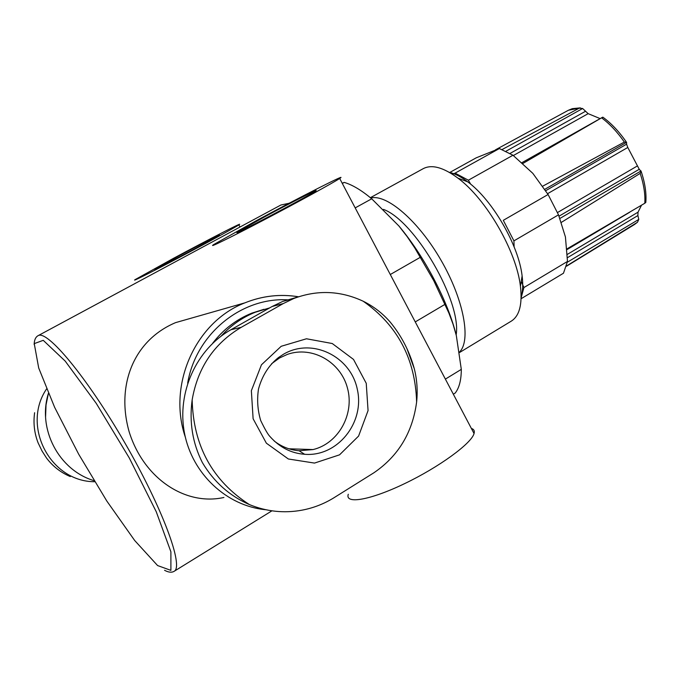 <?xml version="1.0" encoding="UTF-8"?>
<svg xmlns="http://www.w3.org/2000/svg" width="680" height="680" viewBox="0 0 680 680"><rect width="100%" height="100%" fill="white"/><g stroke="black" fill="none" stroke-linecap="round" stroke-linejoin="round"><path stroke-width="1.02" d="M185.359 437.223C167.22 384.404 195.882 321.691 244.843 302.872L175.567 322.635C132.71 340.782 116.127 386.461 129.226 432.029C144.092 479.256 185.98 506.013 223.924 497.471M289.111 203.26L280.933 204.994L38.02 335.716C35.572 337.093 34.289 340.017 34.153 344.505M521.092 298.732L563.473 273.224L567.477 261.443L565.428 236.963L558.501 214.838L548.088 194.506L532.831 173.357L512.966 155.244L499.375 148.537L476.229 157.811L449.65 172.542M499.375 148.537L455.107 173.128L468.375 180.2L470.662 184.169M512.966 155.244L468.375 180.2M567.477 261.443L523.923 287.547L521.118 297.874M558.501 214.838L513.927 240.873L503.31 220.32L548.088 194.506M452.472 174.275L455.107 173.128M521.229 281.375L523.923 287.547M513.927 240.873L514.106 246.84M600.151 118.609L588.149 113.662L582.633 108.502L579.258 108.162L502.18 149.489M637.466 222.241L634.448 224.536L637.491 222.224L638.792 219.402L637.891 215.56L567.46 257.686M641.138 171.377C644.997 182.844 646.553 193.188 645.813 202.428L644.793 203.26C645.362 194.412 643.824 184.45 640.169 173.374L641.138 171.36L639.242 169.278L559.071 216.146M639.242 169.278L627.793 147.475L626.577 144.185L626.586 142.324L624.359 142.06L542.81 186.124M624.359 142.06C617.355 132.013 609.773 123.939 601.604 117.827L603.101 117.343M637.168 222.453L566.593 265.923M644.793 203.26L567.027 248.854M640.169 173.374L561.459 222.317M601.604 117.827L522.894 163.446M241.213 327.326L283.254 303.577L293.76 298.52C317.237 289.705 340.391 290.606 363.205 301.231C373.55 306.357 382.508 313.25 390.074 321.912C401.421 335.682 409.488 351.288 414.298 368.721C417.027 379.644 417.8 390.745 416.619 402.033C412.573 432.505 398.335 456.085 373.906 472.77L333.404 498.1C323.536 504.084 313.004 508.121 301.826 510.195C283.985 513.46 266.5 511.581 249.373 504.568C229.508 495.856 213.843 481.865 202.368 462.579C192.559 443.131 189.15 422.221 192.159 399.849C197.752 367.633 214.106 343.459 241.213 327.326L230.962 329.715C196.554 348.959 176.596 392.479 184.501 433.211C192.261 473.969 226.772 506.013 265.659 509.719M298.214 296.897L282.625 301.469L272.161 306.484L230.962 329.715M406.938 348.594L414.298 368.721M70.286 476.569C60.69 472.498 52.759 466.31 46.486 457.988L42.007 450.967L38.105 442.858C34.34 433.151 33.175 423.104 34.62 412.709M46.538 388.969C21.259 426.216 50.439 481.839 94.69 481.721M398.905 225.989L407.209 236.7L414.783 247.953L433.729 280.619L448.86 312.987L452.999 324.062L456.322 335.512C448.018 301.368 424.643 256.632 398.905 225.989L371.714 198.798C361.513 190.264 352.359 184.798 344.25 182.41L342.312 183.456M342.184 183.218L344.25 182.41M453.339 394.204L455.183 393.065C459.229 387.949 461.269 380.052 461.304 369.376L445.383 379.108M456.322 335.512L461.304 369.376M420.317 257.303L390.286 274.524M444.975 304.359L415.25 321.921M371.714 198.798L355.19 207.893M221.119 336.141C230.834 325.457 242.199 317.5 255.229 312.256L269.671 307.887M212.627 343.332C223.176 329.502 236.249 319.438 251.855 313.131L264.001 309.281M271.626 363.715L279.471 358.003L287.411 354.374C312.171 345.618 340.654 361.879 347.454 388.05C354.688 414.094 338.504 443.496 313.055 449.573L299.055 450.746C289.935 449.998 281.664 446.769 274.236 441.039M521.126 296.803C522.843 291.286 523.175 284.35 522.121 275.969C518.729 245.395 492.55 200.056 467.746 181.849C461.023 176.749 454.844 173.561 449.216 172.295M459.62 352.478L511.317 321.113C519.461 315.92 522.495 304.308 520.421 286.272C516.519 251.353 486.285 198.994 457.98 178.168C443.394 167.356 431.817 164.186 423.249 168.648L370.379 197.684M459.552 351.993C471.325 340.459 463.743 299.472 441.048 260.27C418.498 220.992 386.75 193.749 370.778 198.016M637.891 215.56L638.027 212.177L641.52 205.207M173.502 258.324C207.791 239.878 245.794 220.397 238.85 224.884C234.796 227.63 206.542 243.091 178.321 257.975C150.042 272.901 130.416 282.693 135.303 279.523L173.502 258.324M178.679 255.969C199.945 244.528 223.312 232.551 218.951 235.356C214.047 238.858 146.65 274.405 155.371 268.906L178.679 255.969M471.35 428.417C473.9 429.216 474.802 430.925 474.054 433.534C471.495 443.437 439.093 467.117 404.694 483.59C370.251 500.191 344.666 504.517 348.287 494.267M256.3 220.694C299.089 197.591 349.902 171.768 339.685 178.457C333.863 182.427 298.35 201.909 263.925 219.954C229.424 238.051 206.898 249.025 213.783 244.519L256.3 220.694M263.976 217.209C290.598 202.827 321.819 186.983 315.375 191.165C307.912 196.46 225.853 239.496 238.085 231.719L263.976 217.209M271.923 510.833L174.106 571.327C184.119 566.755 162.554 508.019 124.763 442.723C87.082 377.349 46.98 329.324 38.02 335.716M298.512 296.795C280.202 293.82 262.31 295.851 244.843 302.872C262.344 295.825 280.245 293.794 298.554 296.777M94.061 480.675C58.913 470.262 37.179 429.054 48.399 393.397L46.027 404.957L45.586 416.763M579.258 108.162L568.429 110.245L572.339 108.655L580.363 107.865M272.161 306.484L283.254 303.577M78.667 454.18L106.82 501.05L134.691 540.506L157.599 565.556L170.901 570.367L170.901 551.82L156.23 511.7L129.268 457.938L96.22 403.317L65.203 361.097L43.248 340.332L34.246 343.613L38.7 367.99L54.621 407.303L78.667 454.18M187.663 383.129C196.053 333.472 242.123 296.684 288.558 299.889M363.205 301.231C397.528 325.329 415.327 358.929 416.619 402.033M283.483 354.246C312.103 337.272 350.829 356.303 357.374 389.623C364.871 422.722 337.416 457.07 304.615 454.283C291.21 453.322 279.659 447.397 269.96 436.517C267.954 434.512 264.851 429.148 260.661 420.435C257.609 410.116 256.887 399.67 258.485 389.079C262.149 375.692 268.829 365.168 278.536 357.519L283.483 354.246M281.188 346.29L306.484 338.776L332.256 343.527L353.515 359.431L366.24 383.308L368.058 410.592L358.589 436.075L339.55 454.835L314.508 463.08L288.354 458.991L266.365 443.181L253.113 418.761L251.362 390.702L261.451 364.795L281.188 346.29M249.373 504.568C212.389 480.666 193.316 445.765 192.159 399.849M456.161 334.9C461.762 301.623 414.885 220.745 383.444 209.389M626.586 142.324L544.892 189.261M641.036 170.96L559.997 218.399M626.577 144.185L545.768 190.655M627.793 147.475L547.604 193.672M637.177 166.065L557.506 212.534M582.633 108.502L506.048 151.19M585.183 111.46L510.094 153.408M588.149 113.662L513.349 155.533M638.792 219.402L567.366 262.208M638.027 212.177L567.366 254.371M602.862 117.164C611.388 123.394 619.242 131.716 626.408 142.137M568.429 110.245L495.44 149.846M634.448 224.536L566.516 266.228M282.625 301.469L293.76 298.503M174.106 571.327C171.7 572.755 168.512 572.407 164.56 570.29M255.229 312.256L251.855 313.131M299.055 450.746L304.615 454.283M274.881 361.046L278.536 357.519M313.055 449.573L288.915 448.791M467.746 181.849L457.98 178.168M522.121 275.969L520.421 286.272M602.523 117.274L521.976 162.631M629.654 212.287L567.077 249.56M239.998 227.026L238.85 224.884M474.054 433.534L339.685 178.457"/></g></svg>

